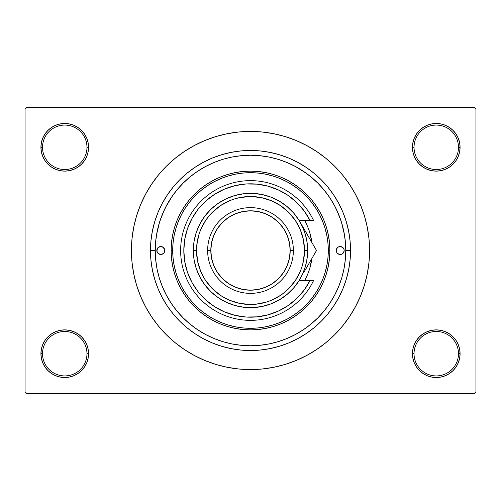 <?xml version="1.0" encoding="UTF-8"?>
<svg xmlns="http://www.w3.org/2000/svg" width="501" height="501" viewBox="0 0 501 501"><rect width="100%" height="100%" fill="white"/><g stroke="black" fill="none" stroke-linecap="round" stroke-linejoin="round"><path stroke-width="0.75" d="M459.617 358.347L460.075 353.7A23.816 23.816 0 0 1 436.258 377.516A23.816 23.816 0 0 1 412.442 353.7L414.033 353.7A22.226 22.226 0 0 0 436.258 375.925A22.226 22.226 0 0 0 458.484 353.7A22.226 22.226 0 0 0 436.258 331.474A22.226 22.226 0 0 0 414.033 353.7L412.442 353.7A23.816 23.816 0 0 1 436.258 329.883A23.816 23.816 0 0 1 460.075 353.7L458.484 353.7A22.226 22.226 0 0 1 436.258 375.925A22.226 22.226 0 0 1 414.033 353.7A22.226 22.226 0 0 1 436.258 331.474A22.226 22.226 0 0 1 458.484 353.7L460.075 353.7L459.617 349.053L458.258 344.588L456.06 340.467L453.098 336.86L449.491 333.898L445.37 331.7L440.905 330.341L436.258 329.883L431.612 330.341L427.146 331.7L423.026 333.898L419.418 336.86L416.456 340.467L414.258 344.588L412.899 349.053L412.442 353.7L412.899 358.347L414.258 362.812L416.456 366.932L419.418 370.54L423.026 373.502L427.146 375.7L431.612 377.059L436.258 377.516L440.905 377.059L445.37 375.7L449.491 373.502L453.098 370.54L456.06 366.932L458.258 362.812L459.617 358.347L460.075 353.7L459.617 349.053M41.383 349.053L40.925 353.7L42.516 353.7A22.226 22.226 0 0 0 64.742 375.925A22.226 22.226 0 0 0 86.967 353.7A22.226 22.226 0 0 0 64.742 331.474A22.226 22.226 0 0 0 42.516 353.7L40.925 353.7A23.816 23.816 0 0 1 64.742 329.883A23.816 23.816 0 0 1 88.558 353.7L86.967 353.7A22.226 22.226 0 0 1 64.742 375.925A22.226 22.226 0 0 1 42.516 353.7A22.226 22.226 0 0 1 64.742 331.474A22.226 22.226 0 0 1 86.967 353.7L88.558 353.7L88.101 349.053L86.742 344.588L84.544 340.467L81.582 336.86L77.974 333.898L73.854 331.7L69.388 330.341L64.742 329.883L60.095 330.341L55.63 331.7L51.509 333.898L47.902 336.86L44.94 340.467L42.742 344.588L41.383 349.053L40.925 353.7L41.383 358.347L42.742 362.812L44.94 366.932L47.902 370.54L51.509 373.502L55.63 375.7L60.095 377.059L64.742 377.516L69.388 377.059L73.854 375.7L77.974 373.502L81.582 370.54L84.544 366.932L86.742 362.812L88.101 358.347L88.558 353.7A23.816 23.816 0 0 1 64.742 377.516A23.816 23.816 0 0 1 40.925 353.7L41.383 358.347L42.742 362.812L44.94 366.932M41.383 142.653L40.925 147.3L42.516 147.3A22.226 22.226 0 0 0 64.742 169.526A22.226 22.226 0 0 0 86.967 147.3A22.226 22.226 0 0 0 64.742 125.075A22.226 22.226 0 0 0 42.516 147.3L40.925 147.3A23.816 23.816 0 0 1 64.742 123.484A23.816 23.816 0 0 1 88.558 147.3L86.967 147.3A22.226 22.226 0 0 1 64.742 169.526A22.226 22.226 0 0 1 42.516 147.3A22.226 22.226 0 0 1 64.742 125.075A22.226 22.226 0 0 1 86.967 147.3L88.558 147.3L88.101 142.653L86.742 138.188L84.544 134.068L81.582 130.46L77.974 127.498L73.854 125.3L69.388 123.941L64.742 123.484L60.095 123.941L55.63 125.3L51.509 127.498L47.902 130.46L44.94 134.068L42.742 138.188L41.383 142.653L40.925 147.3L41.383 151.947L42.742 156.412L44.94 160.533L47.902 164.14L51.509 167.102L55.63 169.3L60.095 170.659L64.742 171.117L69.388 170.659L73.854 169.3L77.974 167.102L81.582 164.14L84.544 160.533L86.742 156.412L88.101 151.947L88.558 147.3A23.816 23.816 0 0 1 64.742 171.117A23.816 23.816 0 0 1 40.925 147.3L41.383 151.947M459.617 151.947L460.075 147.3A23.816 23.816 0 0 1 436.258 171.117A23.816 23.816 0 0 1 412.442 147.3L414.033 147.3A22.226 22.226 0 0 0 436.258 169.526A22.226 22.226 0 0 0 458.484 147.3A22.226 22.226 0 0 0 436.258 125.075A22.226 22.226 0 0 0 414.033 147.3L412.442 147.3A23.816 23.816 0 0 1 436.258 123.484A23.816 23.816 0 0 1 460.075 147.3L458.484 147.3A22.226 22.226 0 0 1 436.258 169.526A22.226 22.226 0 0 1 414.033 147.3A22.226 22.226 0 0 1 436.258 125.075A22.226 22.226 0 0 1 458.484 147.3L460.075 147.3L459.617 142.653L458.258 138.188L456.06 134.068L453.098 130.46L449.491 127.498L445.37 125.3L440.905 123.941L436.258 123.484L431.612 123.941L427.146 125.3L423.026 127.498L419.418 130.46L416.456 134.068L414.258 138.188L412.899 142.653L412.442 147.3L412.899 151.947L414.258 156.412L416.456 160.533L419.418 164.14L423.026 167.102L427.146 169.3L431.612 170.659L436.258 171.117L440.905 170.659L445.37 169.3L449.491 167.102L453.098 164.14L456.06 160.533L458.258 156.412L459.617 151.947L460.075 147.3L459.617 142.653L458.258 138.188L456.06 134.068M155.241 250.462L150.475 250.5A100.025 100.025 0 0 1 250.5 150.475A100.025 100.025 0 0 1 350.525 250.5L345.759 250.462M241.714 155.648L240.568 155.761M269.037 157.057L259.837 155.698L250.487 155.241L241.163 155.698L231.913 157.07L224.805 158.773M260.426 155.761L259.293 155.648M250.5 131.425L238.827 131.995L227.272 133.711L215.937 136.554L204.934 140.487L194.369 145.484L184.343 151.49L174.962 158.454L166.301 166.301L158.454 174.962L151.49 184.343L145.484 194.369L140.487 204.934L136.554 215.937L133.711 227.272L131.995 238.827L131.425 250.5L131.995 262.173L133.711 273.728L136.554 285.063L140.487 296.066L145.484 306.631L151.49 316.657L158.454 326.038L166.301 334.699L174.962 342.546L184.343 349.51L194.369 355.516L204.934 360.513L215.937 364.446L227.272 367.289L238.827 369.005L250.5 369.575L262.173 369.005L273.728 367.289L285.063 364.446L296.066 360.513L306.631 355.516L316.657 349.51L326.038 342.546L334.699 334.699L342.546 326.038L349.51 316.657L355.516 306.631L360.513 296.066L364.446 285.063L367.289 273.728L369.005 262.173L369.575 250.5A119.075 119.075 0 0 1 250.5 369.575A119.075 119.075 0 0 1 131.425 250.5A119.075 119.075 0 0 1 250.5 131.425A119.075 119.075 0 0 1 369.575 250.5L369.005 238.827L367.289 227.272L364.446 215.937L360.513 204.934L355.516 194.369L349.51 184.343L342.546 174.962L334.699 166.301L326.038 158.454L316.657 151.49L306.631 145.484L296.066 140.487L285.063 136.554L273.728 133.711L262.173 131.995L250.5 131.425L242.716 131.682M474.359 393.391L26.641 393.391L25.05 391.801L25.05 109.199L26.641 107.609L474.359 107.609L26.641 107.609L25.05 109.199L25.05 391.801L26.641 393.391L474.359 393.391L475.95 391.801L475.95 109.199L475.95 391.801L474.359 393.391M203.35 162.286L212.224 158.091L221.467 154.784L230.986 152.398L240.693 150.958L250.5 150.475L260.307 150.958L270.014 152.398L279.533 154.784L288.776 158.091L297.65 162.286L306.067 167.334L313.952 173.183L321.229 179.771L327.817 187.048L333.666 194.933L338.714 203.35L342.909 212.224L346.216 221.467L348.602 230.986L350.042 240.693L350.525 250.5L350.042 260.307L348.602 270.014L346.216 279.533L342.909 288.776L338.714 297.65L333.666 306.067L327.817 313.952L321.229 321.229L313.952 327.817L306.067 333.666L297.65 338.714L288.776 342.909L279.533 346.216L270.014 348.602L260.307 350.042L250.5 350.525L240.693 350.042L230.986 348.602L221.467 346.216L212.224 342.909L203.35 338.714L194.933 333.666L187.048 327.817L179.771 321.229L173.183 313.952L167.334 306.067L162.286 297.65L158.091 288.776L154.784 279.533L152.398 270.014L150.958 260.307L150.475 250.5L150.958 240.693L152.398 230.986L154.784 221.467L158.091 212.224L162.286 203.35L167.334 194.933L173.183 187.048L179.771 179.771L187.048 173.183L194.933 167.334L203.35 162.286L212.224 158.091M474.359 107.609L475.95 109.199L474.359 107.609M250.5 369.575L258.284 369.318M342.546 326.038L349.51 316.657L353.625 310.038M158.454 174.962L151.49 184.343L147.375 190.962M449.491 127.498L445.37 125.3L440.905 123.941L436.258 123.484L431.612 123.941M423.026 167.102L427.146 169.3L431.612 170.659L436.258 171.117L440.905 170.659M449.491 167.102L453.098 164.14L456.06 160.533L458.258 156.412M77.974 127.498L73.854 125.3L69.388 123.941L64.742 123.484L60.095 123.941M42.742 156.412L44.94 160.533M51.509 167.102L55.63 169.3L60.095 170.659L64.742 171.117L69.388 170.659M77.974 167.102L81.582 164.14L84.544 160.533M77.974 333.898L73.854 331.7L69.388 330.341L64.742 329.883L60.095 330.341M51.509 333.898L47.902 336.86L44.94 340.467L42.742 344.588M51.509 373.502L55.63 375.7L60.095 377.059L64.742 377.516L69.388 377.059M458.258 344.588L456.06 340.467M449.491 333.898L445.37 331.7L440.905 330.341L436.258 329.883L431.612 330.341M423.026 333.898L419.418 336.86L416.456 340.467M423.026 373.502L427.146 375.7L431.612 377.059L436.258 377.516L440.905 377.059M349.51 184.343L342.546 174.962M227.272 133.711L215.937 136.554M151.49 316.657L158.454 326.038M273.728 367.289L285.063 364.446M338.714 203.35L342.909 212.224M297.65 338.714L288.776 342.909M162.286 297.65L158.091 288.776M282.126 177.686L283.366 178.237M291.037 182.245L293.166 183.554M301.339 189.528L302.554 190.562M308.898 196.724L309.862 197.795M309.906 197.845L310.607 198.646M316.882 206.963L317.396 207.758M321.867 215.737L322.462 216.983M322.494 217.052L322.97 218.104M326.571 227.811L326.727 228.337M328.844 237.681L329.044 238.971M329.057 239.071L329.226 240.286M180.492 287.918L177.16 280.879L174.536 273.546L172.645 265.987L171.499 258.278L171.117 250.5A79.383 79.383 0 0 1 250.5 171.117A79.383 79.383 0 0 1 329.883 250.5A79.383 79.383 0 0 0 250.5 171.117A79.383 79.383 0 0 0 171.117 250.5L172.701 250.5A77.799 77.799 0 0 1 250.5 172.701A77.799 77.799 0 0 1 328.299 250.5L329.883 250.5L329.501 258.278L328.355 265.987L326.464 273.546L323.84 280.879L320.508 287.918L316.507 294.601L311.866 300.863L306.631 306.631L300.863 311.866L294.601 316.507L287.918 320.508L280.879 323.84L273.546 326.464L265.987 328.355L258.278 329.501L250.5 329.883L242.722 329.501L235.013 328.355L227.454 326.464L220.121 323.84L213.082 320.508L206.399 316.507L200.137 311.866L194.369 306.631L189.134 300.863L184.493 294.601L180.141 287.255M171.774 240.286L171.943 239.071M171.956 238.971L172.156 237.681M174.273 228.337L174.429 227.811M178.03 218.104L178.506 217.052M178.538 216.983L179.133 215.737M183.604 207.758L184.117 206.963M190.393 198.646L192.102 196.724M198.446 190.562L199.661 189.528M207.834 183.554L209.963 182.245M217.634 178.237L218.843 177.705M221.505 159.756L214.046 162.493L205.498 166.539M172.225 196.204L165.674 207.157M164.497 209.537L160.132 220.359M159.581 222.075L156.581 234.556M344.419 234.556L341.419 222.075M340.868 220.359L336.503 209.537M306.581 173.496L295.74 166.67M345.759 250.5L350.525 250.5A100.025 100.025 0 0 1 250.5 350.525A100.025 100.025 0 0 1 150.475 250.5L155.241 250.5A95.259 95.259 0 0 1 250.5 155.241A95.259 95.259 0 0 1 345.759 250.5A95.259 95.259 0 0 1 250.5 345.759A95.259 95.259 0 0 1 155.241 250.5L155.698 259.837L157.07 269.087L159.343 278.155L162.493 286.954L166.489 295.408L171.292 303.424L176.866 310.933L183.141 317.859L190.067 324.134L197.576 329.708L205.592 334.511L214.046 338.507L222.845 341.657L231.913 343.93L241.163 345.302L250.5 345.759L259.837 345.302L269.087 343.93L278.155 341.657L286.954 338.507L295.408 334.511L303.424 329.708L310.933 324.134L317.859 317.859L324.134 310.933L329.708 303.424L334.511 295.408L338.507 286.954L341.657 278.155L343.93 269.087L345.302 259.837L345.759 250.5L345.302 241.163L343.93 231.913L341.657 222.845L338.507 214.046L334.511 205.592L329.708 197.576L324.134 190.067L317.859 183.141L310.933 176.866L303.424 171.292L295.408 166.489L286.954 162.493L278.155 159.343L269.087 157.07M276.22 158.779L278.149 159.337M229.37 157.615L231.982 157.057M217.872 161.003L219.789 160.326M160.796 254.47A3.97 3.97 0 0 0 163.602 253.312L161.572 254.395L158.592 253.8L156.901 251.277L157.496 248.296L160.019 246.605L162.318 246.83L164.466 248.978L164.466 252.022A3.97 3.97 0 0 0 164.766 250.506A3.97 3.97 0 0 1 160.796 254.47A3.97 3.97 0 0 1 156.826 250.5A3.97 3.97 0 0 0 159.268 254.164M336.534 248.978A3.97 3.97 0 0 0 336.534 252.022L336.534 248.978L338 247.2L339.428 246.605L342.408 247.2L343.874 248.978L344.174 250.5A3.97 3.97 0 0 1 340.204 254.47A3.97 3.97 0 0 1 336.234 250.5A3.97 3.97 0 0 1 340.204 246.53A3.97 3.97 0 0 1 344.174 250.5L343.504 252.704L341.72 254.17L339.428 254.395L337.398 253.306A3.97 3.97 0 0 0 340.204 254.47M341.732 254.164A3.97 3.97 0 0 0 341.732 246.836M304.577 280.666A61.917 61.917 0 0 0 311.904 258.453A61.917 61.917 0 0 1 304.577 280.666L307.708 274.197L309.756 268.473L311.904 258.453M214.046 162.493L205.592 166.489L197.576 171.292L190.067 176.866L183.141 183.141L176.866 190.067L171.292 197.576L166.489 205.592L162.493 214.046L159.343 222.845L157.07 231.913L155.698 241.163L155.241 250.5M164.466 252.022L163.602 253.306M336.904 252.704L336.534 252.022M328.355 265.987L326.464 273.546M323.84 280.879L320.508 287.918M258.278 329.501L250.5 329.883M242.722 329.501L235.013 328.355M174.536 273.546L172.645 265.987M171.117 250.5L171.499 242.722L172.645 235.013L174.536 227.454L177.16 220.121L180.492 213.082L184.493 206.399L189.134 200.137L194.369 194.369L200.137 189.134L206.399 184.493L213.082 180.492L220.121 177.16L227.454 174.536L235.013 172.645L242.722 171.499L250.5 171.117L258.278 171.499L265.987 172.645L273.546 174.536L280.879 177.16L287.918 180.492L294.601 184.493L300.863 189.134L306.631 194.369L311.866 200.137L316.507 206.399L320.508 213.082L323.84 220.121L326.464 227.454L328.355 235.013L329.501 242.722L329.883 250.5A79.383 79.383 0 0 1 250.5 329.883A79.383 79.383 0 0 1 171.117 250.5A79.383 79.383 0 0 0 250.5 329.883A79.383 79.383 0 0 0 329.883 250.5L328.299 250.5L327.923 242.872L326.802 235.32L324.949 227.917L322.375 220.728L319.112 213.827L315.185 207.276L310.639 201.145L305.51 195.49L299.855 190.361L293.724 185.815L287.173 181.888L280.272 178.625L273.083 176.051L265.68 174.198L258.128 173.077L250.5 172.701L242.872 173.077L235.32 174.198L227.917 176.051L220.728 178.625L213.827 181.888L207.276 185.815L201.145 190.361L195.49 195.49L190.361 201.145L185.815 207.276L181.888 213.827L178.625 220.728L176.051 227.917L174.198 235.32L173.077 242.872L172.701 250.5L173.077 258.128L174.198 265.68L176.051 273.083L178.625 280.272L181.888 287.173L185.815 293.724L190.361 299.855L195.49 305.51L201.145 310.639L207.276 315.185L213.827 319.112L220.728 322.375L227.917 324.949L235.32 326.802L242.872 327.923L250.5 328.299L258.128 327.923L265.68 326.802L273.083 324.949L280.272 322.375L287.173 319.112L293.724 315.185L299.855 310.639L305.51 305.51L310.639 299.855L315.185 293.724L319.112 287.173L322.375 280.272L324.949 273.083L326.802 265.68L327.923 258.128L328.299 250.5A77.799 77.799 0 0 1 250.5 328.299A77.799 77.799 0 0 1 172.701 250.5L171.117 250.5M341.657 222.845L338.507 214.046M219.451 160.439L218.06 160.934M159.343 278.155L162.493 286.954M278.155 341.657L286.954 338.507M305.51 234.988L305.742 235.821M304.577 220.334L307.708 226.803L309.756 232.527L311.904 242.547A61.917 61.917 0 0 0 304.577 220.334A61.917 61.917 0 0 1 311.904 242.547M306.994 241.801L307.219 243.436M340.204 246.53A3.97 3.97 0 0 0 337.398 247.688M159.268 246.836A3.97 3.97 0 0 0 156.826 250.494A3.97 3.97 0 0 1 160.796 246.53A3.97 3.97 0 0 1 164.766 250.5A3.97 3.97 0 0 0 164.466 248.978M164.096 248.296L163.602 247.694A3.97 3.97 0 0 0 160.796 246.53M299.51 221.091L302.761 227.354L305.46 234.812L307.107 242.584L307.658 250.5L304.483 250.5A53.983 53.983 0 0 1 250.5 304.483A53.983 53.983 0 0 1 196.517 250.5L193.342 250.5A57.158 57.158 0 0 0 250.5 307.658A57.158 57.158 0 0 0 307.658 250.5A57.158 57.158 0 0 1 250.5 307.658A57.158 57.158 0 0 1 193.342 250.5L194.087 241.307L196.304 232.345L199.93 223.866L204.878 216.075L211.009 209.18L218.173 203.368L226.176 198.778L234.812 195.54L243.862 193.73L253.08 193.405L262.236 194.563L271.085 197.181L279.395 201.183L286.954 206.475L293.561 212.919L299.047 220.334L309.969 220.334L304.126 210.871L296.792 202.504L288.169 195.478L278.5 189.979L268.048 186.165L257.113 184.149L245.991 183.973L234.994 185.646L224.429 189.127L214.585 194.313L205.748 201.064L198.152 209.193L192.015 218.474L187.506 228.638L184.744 239.415L183.817 250.5L184.744 261.585L187.506 272.362L192.015 282.526L198.152 291.807L205.748 299.936L214.585 306.687L224.429 311.873L234.994 315.354L245.991 317.027L257.113 316.851L268.048 314.835L278.5 311.021L288.169 305.522L296.792 298.496L304.126 290.129L309.969 280.666L299.047 280.666L293.561 288.081L286.954 294.525L279.395 299.817L271.085 303.819L262.236 306.437L253.08 307.595L243.862 307.27L234.812 305.46L226.176 302.222L218.173 297.632L211.009 291.82L204.878 284.925L199.93 277.134L196.304 268.655L194.087 259.693L193.342 250.5A57.158 57.158 0 0 1 250.5 193.342A57.158 57.158 0 0 1 307.658 250.5L307.107 258.416L305.46 266.188L302.761 273.646L299.51 279.909M293.367 250.5L290.192 250.5A39.692 39.692 0 0 1 250.5 290.192A39.692 39.692 0 0 1 210.808 250.5L207.633 250.5A42.867 42.867 0 0 0 250.5 293.367A42.867 42.867 0 0 0 293.367 250.5A42.867 42.867 0 0 1 250.5 293.367A42.867 42.867 0 0 1 207.633 250.5A42.867 42.867 0 0 1 250.5 207.633A42.867 42.867 0 0 1 293.367 250.5A42.867 42.867 0 0 0 250.5 207.633A42.867 42.867 0 0 0 207.633 250.5L210.808 250.5L211.572 258.24L213.827 265.687L217.497 272.55L222.431 278.569L228.45 283.503L235.313 287.173L242.76 289.428L250.5 290.192L258.24 289.428L265.687 287.173L272.55 283.503L278.569 278.569L283.503 272.55L287.173 265.687L289.428 258.24L290.192 250.5L289.428 242.76L287.173 235.313L283.503 228.45L278.569 222.431L272.55 217.497L265.687 213.827L258.24 211.572L250.5 210.808L242.76 211.572L235.313 213.827L228.45 217.497L222.431 222.431L217.497 228.45L213.827 235.313L211.572 242.76L210.808 250.5A39.692 39.692 0 0 1 250.5 210.808A39.692 39.692 0 0 1 290.192 250.5L293.367 250.5M299.047 220.334L309.969 220.334A66.683 66.683 0 0 0 208.566 198.653A66.683 66.683 0 0 0 208.566 302.347A66.683 66.683 0 0 0 309.969 280.666L313.507 280.666A69.858 69.858 0 0 1 206.988 305.153A69.858 69.858 0 0 1 206.988 195.847A69.858 69.858 0 0 1 313.507 220.334A69.858 69.858 0 0 0 206.988 195.847A69.858 69.858 0 0 0 206.988 305.153A69.858 69.858 0 0 0 313.507 280.666L299.047 280.666M282.019 191.739L277.278 189.434M261.196 184.681L255.998 184.042M250.193 183.817L244.989 184.049M228.487 187.556L223.709 189.434M201.02 205.792L197.876 209.543M191.852 282.232L194.244 286.303M214.027 306.324L218.38 308.935M234.124 315.142L239.19 316.219M244.989 316.951L250.193 317.183M277.278 311.566L282.019 309.261M304.483 250.5L303.443 239.966L300.375 229.84L295.383 220.509L288.67 212.33L280.491 205.617L271.16 200.625L261.034 197.557L250.5 196.517L239.966 197.557L234.831 198.841L229.84 200.625L220.509 205.617L212.33 212.33L208.773 216.257L205.617 220.509L200.625 229.84L198.841 234.831L196.78 245.208L196.517 250.5L197.557 261.034L200.625 271.16L202.892 275.945L205.617 280.491L212.33 288.67L220.509 295.383L225.055 298.108L229.84 300.375L239.966 303.443L250.5 304.483L255.792 304.22L266.169 302.159L271.16 300.375L280.491 295.383L284.743 292.227L288.67 288.67L295.383 280.491L300.375 271.16L302.159 266.169L303.443 261.034L304.483 250.5L307.658 250.5A57.158 57.158 0 0 0 250.5 193.342A57.158 57.158 0 0 0 193.342 250.5L196.517 250.5A53.983 53.983 0 0 1 250.5 196.517A53.983 53.983 0 0 1 304.483 250.5M309.969 220.334L313.507 220.334L309.969 220.334M312.555 243.674L303.28 227.611M314.922 247.77L299.999 221.924M306.975 266.989L316.5 250.5L308.522 236.685M299.084 220.334L299.949 221.837L299.084 220.334M307.883 265.43L306.769 267.359M306.756 233.629L308.503 236.647M304.314 271.611L306.856 267.202M314.365 254.195L316.5 250.5L312.568 243.693M301.652 276.001L303.024 273.039M304.683 268.693L305.585 265.755M306.737 260.708L307.138 258.197M307.138 242.803L306.737 240.28M305.585 235.245L304.683 232.307M303.024 227.961L301.646 224.987M299.084 280.666L299.949 279.163L299.084 280.666M308.497 264.359L312.568 257.307L308.497 264.359"/></g></svg>
